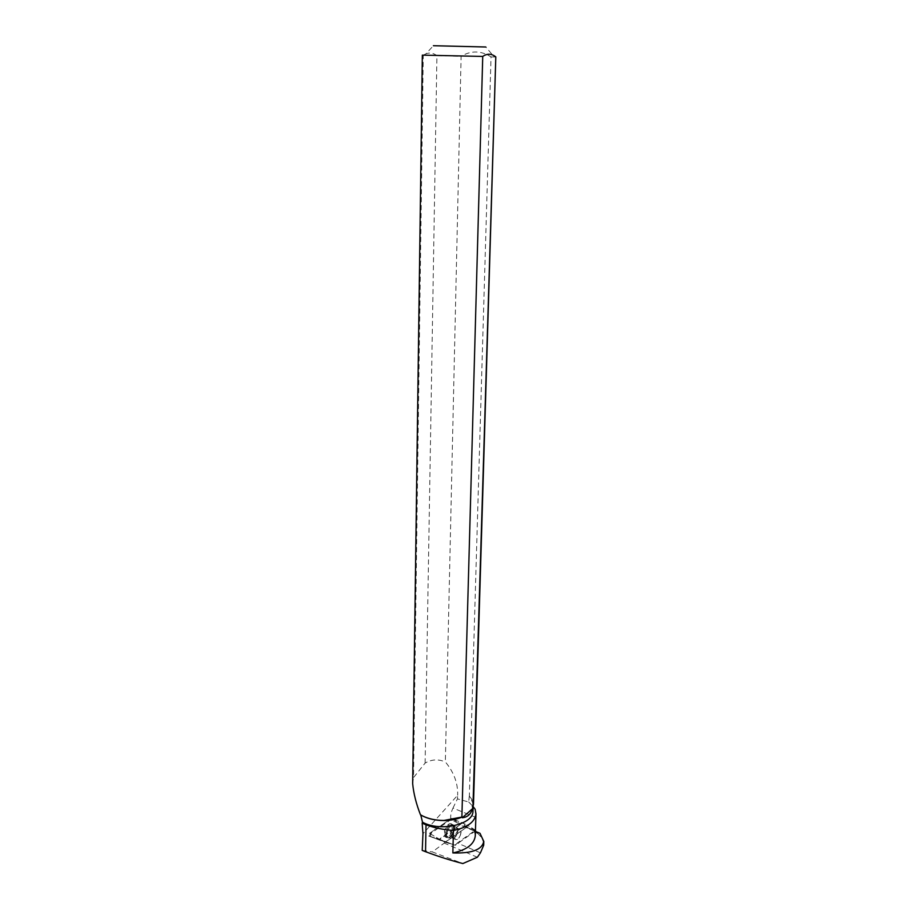 <?xml version="1.0" encoding="UTF-8"?>
<svg xmlns="http://www.w3.org/2000/svg" width="909" height="909" viewBox="0 0 909 909"><rect width="100%" height="100%" fill="white"/><g stroke="black" fill="none" stroke-linecap="round" stroke-linejoin="round"><path stroke-width="0.68" stroke-dasharray="4.54 3.41" d="M460.761 834.11C459.159 838.553 457.386 840.325 455.454 839.439C453.102 837.109 458.431 827.292 460.522 830.076L460.761 834.11M475.441 830.303L460.738 824.236L439.229 839.212L455.273 845.279L475.441 830.894M451.625 818.475L460.727 824.247L451.625 818.475L467.09 824.952L466.26 827.485L445.035 842.177L428.718 835.996L429.548 833.292L451.159 818.577M452.159 829.451C450.012 835.416 447.592 837.859 444.899 836.791L444.467 831.201C446.751 825.02 449.205 822.622 451.864 824.02L452.159 829.451M477.066 832.076L477.589 833.371L473.328 831.61L473.589 830.633L475.43 831.394M477.589 833.371C481.759 837.03 483.793 840.973 483.69 845.222M475.43 831.428L474.362 830.985L475.293 835.621M474.362 830.985L461.806 825.792L460.431 824.463L439.638 839.371L437.422 838.064L439.786 838.802M475.146 809.249L475.816 818.804M473.157 806.613L468.805 802.056L457.454 798.863L457.659 795.25L422.958 833.746M472.998 810.737C472.998 807.578 471.555 804.647 468.658 801.943L468.805 802.056M461.068 832.394C459.874 837.723 458.011 840.075 455.466 839.45C453.114 837.109 458.443 827.304 460.533 830.087L461.068 832.394M480.441 852.824L457.329 843.007L473.328 831.61M457.329 843.007L455.045 845.188L437.274 838.621M473.589 830.633L461.806 825.792M473.475 804.34L469.351 795.773L491.03 56.926C481.145 50.586 471.157 50.37 461.102 56.313L445.342 761.912C453.909 772.23 458.022 783.342 457.659 795.25M469.351 795.773L468.658 801.943M475.839 817.384L452.977 808.067C450.909 812.544 450.239 816.396 450.944 819.588L460.431 824.463M429.48 836.235L430.252 833.723L450.944 819.588M455.045 845.188L429.582 836.303M445.353 842.245L432.332 851.915L462.851 863.55M422.219 850.392L432.332 851.915M452.977 808.067L457.454 798.863M491.03 56.926L496.337 56.937M422.333 55.131L423.253 55.199L413.515 777.593L425.117 763.083C431.48 759.333 438.218 758.947 445.342 761.912M425.117 763.083L436.922 55.665L461.102 56.313M472.487 807.942L473.18 804.84C473.271 801.624 471.828 798.625 468.839 795.841M412.686 783.638L413.515 777.593M436.922 55.665C433.411 53.017 429.752 52.415 425.935 53.836L433.4 45.711L485.838 46.995L494.246 56.96M425.935 53.836L423.253 55.199M444.853 833.848L445.615 836.984C448.535 840.552 455.568 827.622 452.489 824.395C449.023 823.418 446.478 826.576 444.853 833.848M477.361 857.244L444.637 843.268M445.512 842.064L430.696 836.78C430.127 833.53 432.604 830.417 438.138 827.451L451.159 818.577L460.647 822.213C464.726 822.986 466.01 825.167 464.476 828.747L445.512 842.064L455.273 845.279M429.548 833.292L439.24 839.166M475.441 830.201L466.953 824.838M466.26 827.485L475.918 830.553M428.718 835.996L439.229 839.212L428.832 836.075M445.035 842.177L455.261 845.279M446.205 831.951L446.614 837.428C449.535 840.859 456.432 828.144 453.443 824.895C450.853 823.531 448.432 825.883 446.205 831.951M447.092 832.246C449.716 825.622 452.171 823.645 454.443 826.315C454.5 832.599 452.398 836.462 448.137 837.893C446.728 837.269 446.376 835.382 447.092 832.246M452.057 833.973L452.307 837.996C454.25 838.882 456.023 837.109 457.625 832.667L457.375 828.644C455.443 827.758 453.671 829.531 452.057 833.973M430.252 833.723L437.422 838.064M457.909 830.951C456.727 836.269 454.864 838.621 452.307 837.996C449.955 835.655 455.284 825.861 457.375 828.644L457.909 830.951M454.659 828.394C453.58 834.201 451.409 837.359 448.148 837.882C443.126 836.371 452.284 819.611 454.443 826.315L454.659 828.394M454.068 827.917L453.398 824.872C449.966 823.895 447.433 827.031 445.808 834.257L446.569 837.382C450.023 838.121 452.523 834.973 454.068 827.917M475.93 830.508L467.09 824.952M452.489 824.395L454.443 826.315L451.864 824.02M445.615 836.984L444.899 836.791M454.443 826.315L460.533 830.087L454.443 826.315M448.137 837.893L452.307 837.996L455.466 839.45L452.307 837.996L448.148 837.882M473.18 804.84L473.123 806.749M475.43 831.167L460.908 825.145"/><path stroke-width="1.36" d="M475.816 818.804L475.441 830.303M475.43 831.394L479.997 833.292L483.736 841.348C482.224 849.665 471.93 853.54 452.864 852.949L453.432 830.474C443.649 829.803 434.502 827.917 426.014 824.815L422.174 823.145L422.503 822.213C440.263 832.167 473.68 824.474 472.987 810.987L472.998 810.737M483.815 841.359L483.69 845.222L480.441 852.824L477.361 857.244L462.851 863.55C451.091 860.539 438.661 856.585 425.548 851.699L426.014 824.815M475.293 835.621L475.282 835.916C474.225 844.256 466.749 849.926 452.864 852.949M475.43 831.428L479.997 833.292M475.282 835.916L475.43 831.099M473.157 806.613L475.146 809.249L475.975 813.839C474.918 821.986 467.396 827.531 453.432 830.474M425.548 851.699L422.219 850.392L422.958 833.746L422.174 823.145M462.34 816.964C457.011 819.27 450.887 820.463 443.967 820.543L440.706 820.463C432.832 819.975 426.185 818.145 420.765 814.964L420.469 814.771C425.957 818.009 432.695 819.873 440.683 820.372L443.978 820.452L462.34 816.964L462.317 817.748C467.521 817.214 470.896 814.203 472.464 808.726L473.475 804.34M473.475 804.601L495.803 56.892L472.941 807.294M420.765 814.964L422.503 822.213M461.886 817.111L482.736 56.426L422.333 55.131L412.663 783.638C413.584 793.409 416.186 803.783 420.469 814.771M485.838 46.995L433.4 45.711M482.736 56.426C487.247 53.381 491.599 53.529 495.803 56.892M462.317 817.748L472.464 808.726M475.793 819.566L475.975 813.839M473.123 806.749L472.987 810.987"/></g></svg>
